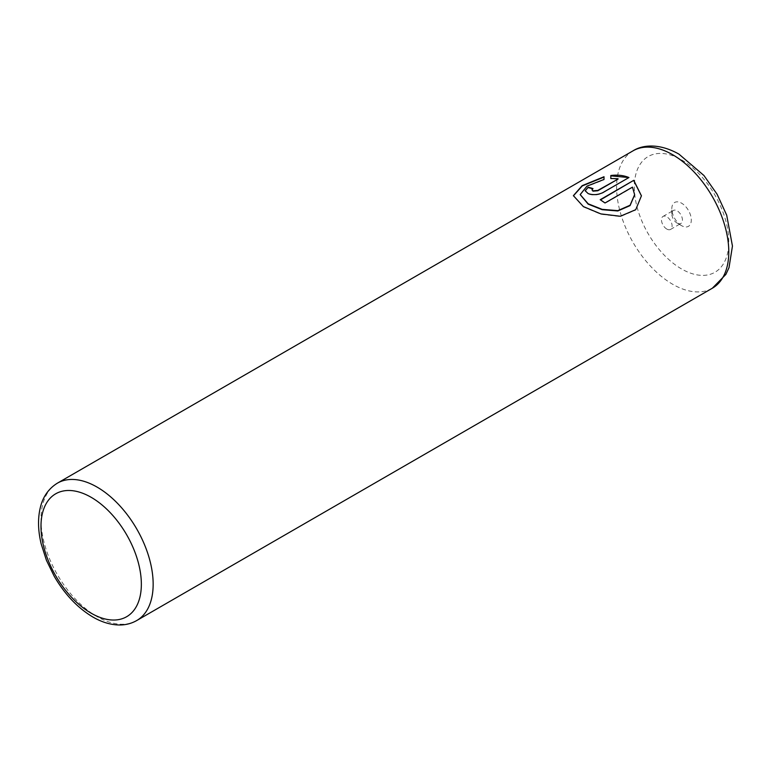<?xml version="1.0" encoding="UTF-8"?>
<svg xmlns="http://www.w3.org/2000/svg" width="771" height="771" viewBox="0 0 771 771"><rect width="100%" height="100%" fill="white"/><g stroke="black" fill="none" stroke-linecap="round" stroke-linejoin="round"><path stroke-width="0.58" stroke-dasharray="3.85 2.89" d="M681.554 225.652L681.554 225.652A13.772 7.951 60 0 1 671.811 208.777A13.772 7.951 60 0 1 681.554 203.159A13.772 7.951 60 0 1 691.298 220.024A13.772 7.951 60 0 1 681.554 225.652L677.131 223.098A7.517 4.337 60 0 1 671.811 213.895A7.517 4.337 60 0 1 673.372 210.454A7.517 4.337 60 0 1 677.131 210.82A7.517 4.337 60 0 1 682.036 217.451A7.517 4.337 60 0 1 680.88 223.465A7.517 4.337 60 0 1 677.131 223.098L681.554 225.652M666.799 229.064A7.517 4.337 60 0 1 661.884 222.443A7.517 4.337 60 0 1 663.041 216.42A7.517 4.337 60 0 1 666.799 216.786A7.517 4.337 60 0 1 671.705 223.407A7.517 4.337 60 0 1 670.548 229.43A7.517 4.337 60 0 1 666.799 229.064M641.433 195.815L635.767 210.001L620.366 216.593L600.869 214.242L583.358 206.917L573.402 195.661M604.011 176.732L604.011 179.797L586.991 186.476L580.206 194.909M592.639 188.818A79.317 45.797 60 0 1 592.986 188.934L591.983 190.148M628.943 177.532L602.604 193.078C597.756 195.265 592.947 195.555 588.177 193.945L585.189 190.9M618.043 179.074L610.815 178.843L610.815 175.509M634.629 195.024L632.471 187.469L605.013 203.322A79.317 45.797 -120 0 0 600.204 200.046L600.204 199.708M136.727 620.539A79.317 45.797 60 0 1 97.069 616.617A79.317 45.797 60 0 1 45.258 546.716A79.317 45.797 60 0 1 57.411 483.157M633.039 150.827A79.317 45.797 -120 0 0 620.877 214.386A79.317 45.797 -120 0 0 672.697 284.277A79.317 45.797 -120 0 0 712.356 288.209M681.554 159.867A66.798 38.56 60 0 1 728.788 241.67A66.798 38.56 60 0 1 681.554 268.944A66.798 38.56 60 0 1 634.321 187.131A66.798 38.56 60 0 1 681.554 159.867M671.811 213.895L671.811 208.777M663.041 216.42L673.372 210.454M670.548 229.43L680.88 223.465"/><path stroke-width="1.16" d="M573.402 195.824L582.288 185.917L604.011 177.079M580.206 194.649L588.177 204.142L602.151 209.693L617.793 210.975L630.061 205.606L634.629 194.861M588.177 203.804L580.197 194.562L586.982 186.139L604.011 179.46L604.011 176.732L582.163 185.657L573.402 195.661L583.358 206.58L600.869 213.904L620.337 216.256L635.738 209.683L641.433 195.815L633.752 180.327L600.204 199.708A79.317 45.797 60 0 1 605.013 202.985L632.471 187.131L634.629 194.687L630.08 205.25L617.802 210.637L602.151 209.346L588.177 203.804M600.484 199.882L633.752 180.327M633.752 180.674L641.433 195.882M591.983 189.811L592.986 191.169L597.795 190.765L618.043 179.074L597.795 190.418L592.986 190.832L591.983 189.811L592.986 188.587A79.317 45.797 -120 0 0 588.177 187.266L585.179 190.726L588.177 193.608C592.947 195.217 597.756 194.928 602.604 192.74L628.943 177.532C623.585 175.335 617.542 174.66 610.815 175.509L610.815 178.496L618.043 178.727M610.815 175.855L627.941 177.465M585.189 190.9L588.177 187.266M588.177 187.613A79.317 45.797 60 0 1 592.639 188.818M97.069 487.089A79.317 45.797 60 0 1 148.89 556.98A79.317 45.797 60 0 1 136.727 620.539C131.687 623.411 126.165 624.895 120.141 624.982C111.159 625.011 102.071 622.361 92.896 617.031C77.64 607.933 64.745 594.345 54.211 576.255L46.433 560.295L41.162 543.883C37.866 530.101 37.683 517.62 40.603 506.441C42.357 499.608 46.645 489.778 57.411 483.157A79.317 45.797 60 0 1 97.069 487.089M91.171 613.205A70.971 40.979 -120 0 0 141.353 584.235A70.971 40.979 -120 0 0 91.171 497.314A70.971 40.979 -120 0 0 40.988 526.285A70.971 40.979 -120 0 0 91.171 613.205M712.356 288.209A79.317 45.797 -120 0 0 724.518 224.65A79.317 45.797 -120 0 0 672.697 154.749A79.317 45.797 -120 0 0 633.039 150.827C642.947 144.534 659.841 143.29 678.962 154.133L703.952 175.509L717.088 194.225L726.696 215.167L732.45 246.065L729.009 267.662L725.877 274.409L712.356 288.209L136.727 620.539M57.411 483.157L633.039 150.827"/></g></svg>
